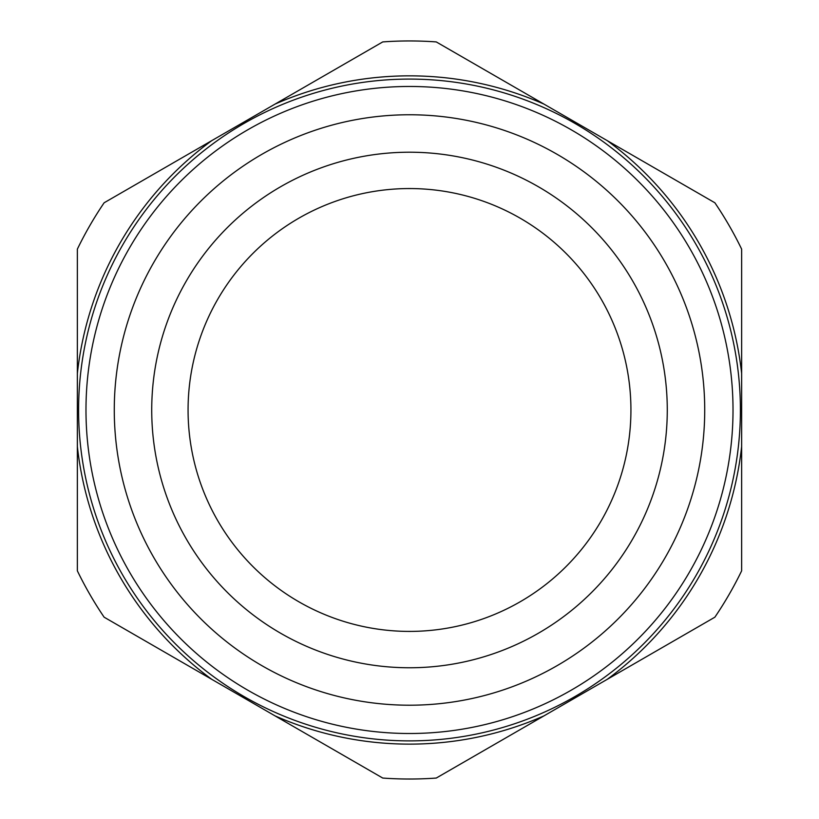 <?xml version="1.0" encoding="UTF-8"?>
<svg xmlns="http://www.w3.org/2000/svg" width="819" height="819" viewBox="0 0 819 819"><rect width="100%" height="100%" fill="white"/><g stroke="black" fill="none" stroke-linecap="round" stroke-linejoin="round"><path stroke-width="1.23" d="M275.102 715.908L382.739 778.05A369.031 369.031 0 0 0 436.261 778.05L543.898 715.908A334.142 334.142 0 0 1 275.102 715.908L211.763 679.33A334.142 334.142 0 0 1 77.365 446.56L77.365 570.843A369.031 369.031 0 0 0 104.126 617.188L211.763 679.33M77.365 446.56L77.365 373.413A334.142 334.142 0 0 1 211.763 140.633L275.102 104.064A334.142 334.142 0 0 1 543.898 104.064L607.237 140.633A334.142 334.142 0 0 1 741.635 373.413L741.635 570.843A369.031 369.031 0 0 1 714.874 617.188L543.898 715.908M211.763 140.633L104.126 202.784A369.031 369.031 0 0 0 77.365 249.13L77.365 373.413M409.5 705.21A295.229 295.229 0 0 1 153.829 262.367A295.229 295.229 0 0 1 665.171 262.367A295.229 295.229 0 0 1 409.5 705.21M409.5 86.466A323.525 323.525 0 0 0 129.32 571.744A323.525 323.525 0 0 0 689.68 571.744A323.525 323.525 0 0 0 409.5 86.466M409.5 79.085A330.907 330.907 0 0 0 78.593 409.981A330.907 330.907 0 0 0 409.5 740.888A330.907 330.907 0 0 0 740.407 409.981A330.907 330.907 0 0 0 409.5 79.085M543.898 104.064L436.261 41.923A369.031 369.031 0 0 0 382.739 41.923L275.102 104.064M741.635 373.413L741.635 249.13A369.031 369.031 0 0 0 714.874 202.784L607.237 140.633M409.5 631.408A221.417 221.417 0 0 1 217.741 299.273A221.417 221.417 0 0 1 601.259 299.273A221.417 221.417 0 0 1 409.5 631.408M409.5 667.761A257.77 257.77 0 0 1 186.261 281.101A257.77 257.77 0 0 1 632.739 281.101A257.77 257.77 0 0 1 409.5 667.761M741.635 446.56A334.142 334.142 0 0 1 607.237 679.33"/></g></svg>
